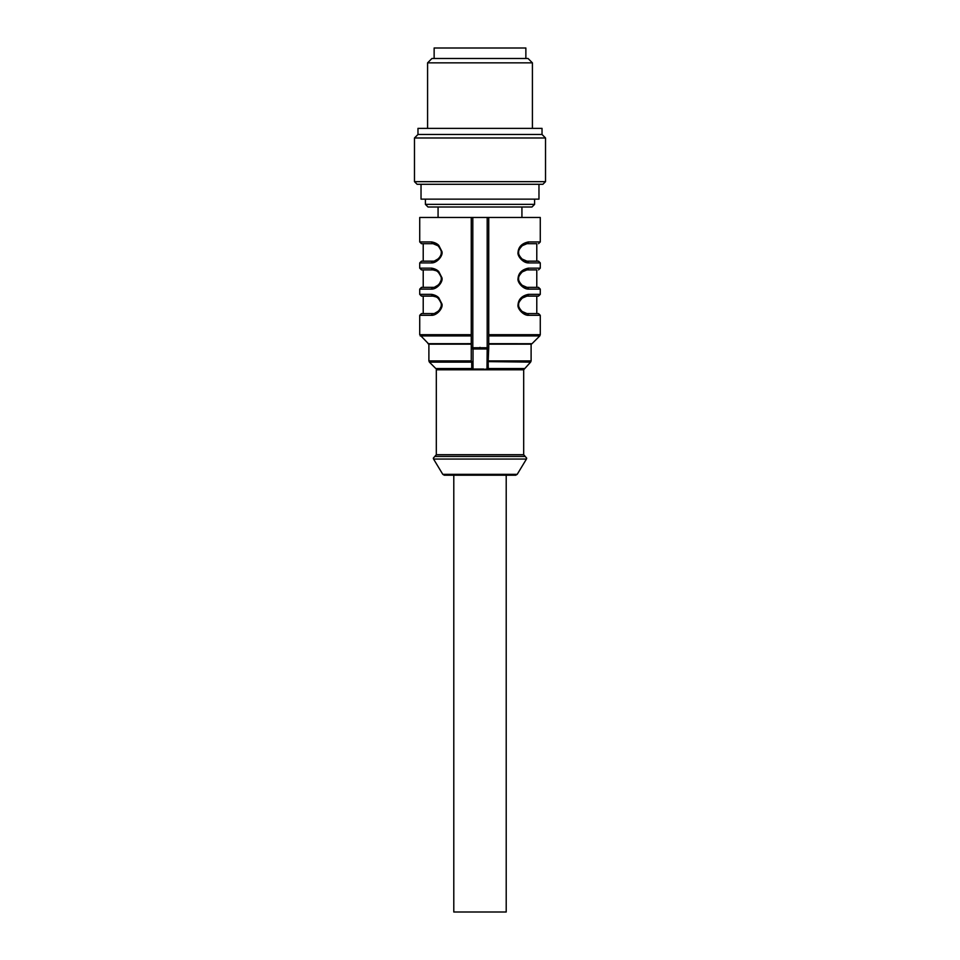 <?xml version="1.0" encoding="UTF-8"?>
<svg xmlns="http://www.w3.org/2000/svg" width="960" height="960" viewBox="0 0 960 960"><rect width="100%" height="100%" fill="white"/><g stroke="black" fill="none" stroke-linecap="round" stroke-linejoin="round"><path stroke-width="1.44" d="M453.792 475.2L453.792 912L506.208 912L506.208 475.2L480 475.2M526.44 459.06L517.2 474.348L515.712 475.2L444.288 475.2L442.8 474.348L433.56 459.06L526.44 459.06L526.692 458.16L523.68 454.704L436.32 454.704L434.808 456.432L525.192 456.432M436.32 369.78L523.68 369.78L530.592 362.136L488.172 361.62L488.256 368.28L486.984 369.048L479.988 369.78L436.32 369.78L436.32 454.704M479.988 369.78L523.68 369.78L523.68 454.704M483.708 369.048L473.016 369.048A2.472 1.752 -90 0 1 471.744 368.28L473.016 369.048L473.016 348.984L486.984 348.984A1.752 1.236 -0 0 0 488.736 347.748L488.736 217.476L540.276 217.476L540.276 241.944L528.36 241.944A1.752 1.404 -90 0 1 526.956 243.684L536.784 243.684L526.956 243.684L522.324 245.652C519.528 248.544 518.304 250.788 518.652 252.348C518.328 254.016 519.48 256.248 522.12 259.044L526.956 261.156L538.536 261.156L524.76 261.156M528.36 241.944C521.82 243.36 518.364 246.936 518.016 252.648C517.356 256.164 523.092 262.98 528.36 262.908L540.276 262.908L540.276 268.152L528.36 268.152A1.752 1.404 -90 0 1 526.956 269.892L536.784 269.892L526.956 269.892L522.324 271.86C519.528 274.764 518.304 276.996 518.652 278.556C518.328 280.224 519.48 282.456 522.12 285.252L526.956 287.364L538.536 287.364L524.76 287.364M528.36 268.152C521.82 269.568 518.364 273.144 518.016 278.856C517.356 282.372 523.092 289.188 528.36 289.116L540.276 289.116L540.276 294.36L528.36 294.36A1.752 1.404 -90 0 1 526.956 296.1L538.536 296.1L526.956 296.1L522.324 298.068C519.528 300.972 518.304 303.204 518.652 304.764C518.328 306.432 519.48 308.664 522.12 311.46L526.956 313.572L538.536 313.572L524.76 313.572M434.568 260.916L437.892 259.032C440.604 256.632 441.708 253.932 441.168 250.908C437.58 243.576 436.44 244.848 433.044 243.684L423.216 243.684L423.216 261.156L435.24 261.156L421.464 261.156L433.044 261.156A1.752 1.404 90 0 0 431.64 262.908C437.1 263.004 443.232 255.612 441.936 251.568L438.756 245.352C437.112 243.636 434.736 242.496 431.64 241.944L419.724 241.944L421.464 243.684L433.044 243.684A1.752 1.404 -90 0 1 431.64 241.944M423.216 269.892L423.216 287.364L435.24 287.364L421.464 287.364L433.044 287.364A1.752 1.404 90 0 0 431.64 289.116C437.1 289.212 443.232 281.82 441.936 277.776L438.756 271.56C437.112 269.844 434.736 268.704 431.64 268.152L419.724 268.152L421.464 269.892L433.044 269.892A1.752 1.404 -90 0 1 431.64 268.152M423.216 296.1L423.216 313.572L435.24 313.572L421.464 313.572L433.044 313.572A1.752 1.404 90 0 0 431.64 315.324C437.1 315.42 443.232 308.028 441.936 303.984L438.756 297.768C437.112 296.052 434.736 294.912 431.64 294.36L419.724 294.36L421.464 296.1L433.044 296.1A1.752 1.404 -90 0 1 431.64 294.36M488.736 361.62L488.736 360.9L531.108 360.9L531.108 344.172L488.736 344.172L488.736 335.928L539.772 335.928L531.996 343.704L488.736 343.68M471.696 361.464L471.744 368.28M471.264 334.692L419.724 334.692L428.892 344.172L471.264 344.172L428.004 343.692L471.264 343.668L471.264 217.476L471.264 347.748L472.812 347.748L473.016 348.984A1.752 1.236 180 0 1 471.264 347.748L471.264 362.136L429.408 362.136L435.804 368.544L471.948 368.544M428.892 344.172L428.892 360.9L471.264 360.9L471.264 361.62M526.956 261.156A1.752 1.404 90 0 1 528.36 262.908M526.956 287.364A1.752 1.404 90 0 1 528.36 289.116M528.36 294.36C521.82 295.776 518.364 299.352 518.016 305.064C517.356 308.58 523.092 315.396 528.36 315.324L540.276 315.324L538.536 313.572M526.956 313.572A1.752 1.404 90 0 1 528.36 315.324M488.736 347.748L488.172 361.62L488.736 347.748L487.188 347.748L487.188 217.476L488.736 217.476M486.984 369.048L487.188 347.748L472.812 347.748L472.812 217.476L487.188 217.476M471.264 359.904L471.264 344.172M540.276 315.324L540.276 334.692L488.736 334.692L488.736 335.928M419.724 241.944L419.724 217.476L472.812 217.476M488.736 334.692L488.736 344.172M434.136 58.488L434.136 48L525.864 48L525.864 58.488M498.888 58.488L528.048 58.488L532.416 62.856L427.584 62.856L431.952 58.488L498.888 58.488M414.48 181.668L417.096 184.284L542.904 184.284L545.52 181.668L414.48 181.668L414.48 137.976L545.52 137.976L542.028 134.484L417.972 134.484L417.972 128.376L542.028 128.376L542.028 134.484M538.968 184.284L538.968 199.14L421.032 199.14L421.032 184.284M521.928 217.476L521.928 207M425.4 204.372L534.6 204.372L531.984 207L428.016 207L425.4 204.372L425.4 199.14M442.8 474.348L517.2 474.348M524.196 368.544L488.052 368.544M480 348.6L480 347.364M420.228 335.928L471.264 335.928M421.464 261.156L419.724 262.908L431.64 262.908M421.464 287.364L419.724 289.116L431.64 289.116M421.464 313.572L419.724 315.324L431.64 315.324M471.78 348.624A1.752 1.236 -0 0 1 471.276 347.856M488.22 348.624A1.752 1.236 -0 0 1 487.056 348.984M472.812 222.204L472.812 347.748M434.808 456.432L433.308 458.16L433.56 459.06M536.784 261.156L536.784 243.684M536.784 287.364L536.784 269.892M536.784 313.572L536.784 296.1M428.892 360.9L429.408 362.136M531.108 360.9L530.592 362.136M540.276 241.944L538.536 243.684M540.276 262.908L538.536 261.156M540.276 268.152L538.536 269.892M540.276 289.116L538.536 287.364M540.276 294.36L538.536 296.1M433.044 243.684L437.664 245.628M434.724 287.076L437.892 285.24C440.604 282.84 441.708 280.14 441.168 277.116C437.58 269.784 436.44 271.056 433.044 269.892M433.62 269.94L434.556 270.144M438.54 272.616L439.74 274.02M440.424 275.112L441.096 276.816M441.324 278.112L441.312 279.3M441.168 280.152L439.584 283.464M438.576 284.604L437.904 285.228M434.724 313.284L437.892 311.448C440.604 309.048 441.708 306.348 441.168 303.324C437.58 295.992 436.44 297.264 433.044 296.1M433.62 296.148L434.556 296.352M438.54 298.824L439.74 300.228M440.424 301.32L441.096 303.024M441.324 304.32L441.312 305.52M441.168 306.36L439.584 309.672M438.576 310.812L437.904 311.436M531.996 343.704L531.108 344.172M540.276 334.692L539.772 335.928M419.724 262.908L419.724 268.152M419.724 289.116L419.724 294.36M419.724 315.324L419.724 334.692M427.584 128.376L427.584 62.856M532.416 128.376L532.416 62.856M545.52 181.668L545.52 137.976M417.972 134.484L414.48 137.976M438.072 217.476L438.072 207M534.6 204.372L534.6 199.14"/></g></svg>
